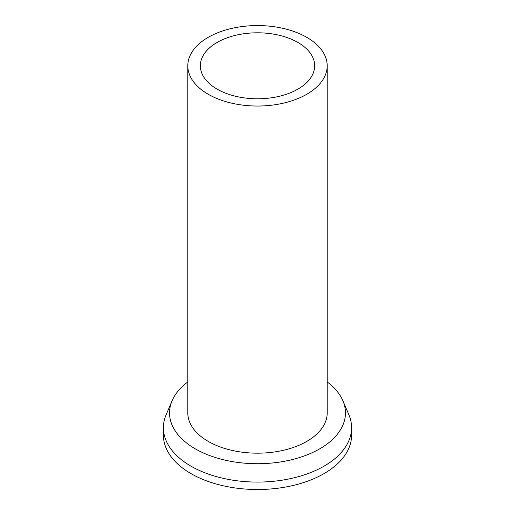 <?xml version="1.0" encoding="UTF-8"?>
<svg xmlns="http://www.w3.org/2000/svg" width="515" height="515" viewBox="0 0 515 515"><rect width="100%" height="100%" fill="white"/><g stroke="black" fill="none" stroke-linecap="round" stroke-linejoin="round"><path stroke-width="0.77" d="M208.215 37.344A69.699 40.241 180 0 1 284.171 28.621A69.699 40.241 180 0 1 327.199 65.798A69.699 40.241 180 0 1 306.786 94.251A69.699 40.241 180 0 1 230.829 102.974A69.699 40.241 180 0 1 187.801 65.798A69.699 40.241 180 0 1 208.215 37.344M217.085 42.462A57.152 32.999 0 0 0 200.348 65.798A57.152 32.999 0 0 0 235.632 96.279A57.152 32.999 0 0 0 297.915 89.127A57.152 32.999 0 0 0 314.652 65.798A57.152 32.999 0 0 0 279.368 35.31A57.152 32.999 0 0 0 217.085 42.462M187.801 65.798L187.801 412.933A69.699 40.241 0 0 0 230.829 450.11A69.699 40.241 0 0 0 306.786 441.387A69.699 40.241 0 0 0 327.199 412.933L327.199 65.798M327.199 381.95A87.968 50.785 180 0 1 342.926 400.818A87.968 50.785 180 0 1 319.699 448.848A87.968 50.785 180 0 1 214.311 457.178A87.968 50.785 180 0 1 172.074 400.818A87.968 50.785 180 0 1 187.801 381.95M342.926 400.818L348.874 414.794A94.091 54.326 180 0 1 351.591 427.753A94.091 54.326 180 0 1 324.032 466.165A94.091 54.326 180 0 1 221.495 477.946A94.091 54.326 180 0 1 163.41 427.753A94.091 54.326 180 0 1 166.126 414.794L172.074 400.818M163.41 427.753L163.41 435.188A94.091 54.326 0 0 0 221.495 485.375A94.091 54.326 0 0 0 324.032 473.6A94.091 54.326 0 0 0 351.591 435.188L351.591 427.753"/></g></svg>
